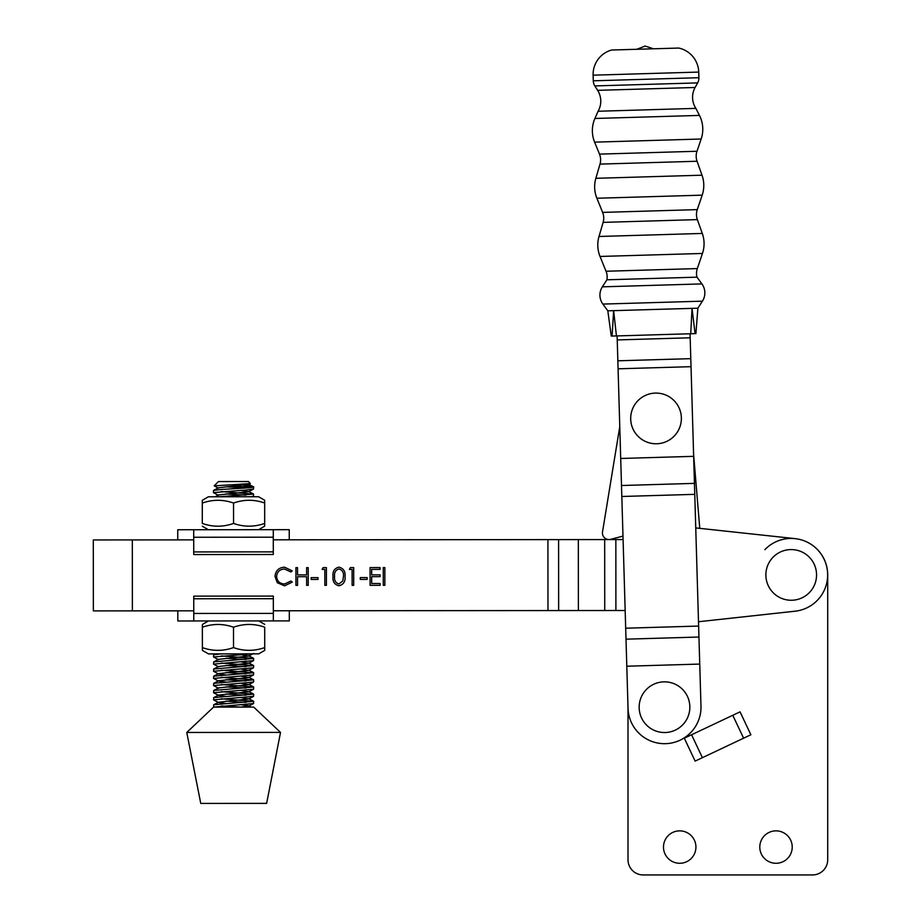 <?xml version="1.0" encoding="UTF-8"?>
<svg xmlns="http://www.w3.org/2000/svg" width="921" height="921" viewBox="0 0 921 921"><rect width="100%" height="100%" fill="white"/><g stroke="black" fill="none" stroke-linecap="round" stroke-linejoin="round"><path stroke-width="1.38" d="M699.741 664.076L693.651 456.332L620.708 458.474L626.798 666.217L699.741 664.076L700.985 706.119A36.495 36.495 0 0 1 665.572 743.673A36.495 36.495 0 0 1 628.03 708.261L626.798 666.217L628.007 707.731L628.007 859.742A15.208 15.208 0 0 0 643.215 874.95L812.495 874.95A15.208 15.208 0 0 0 827.703 859.742L827.703 574.911A36.495 36.495 0 0 0 764.856 549.676M663.488 847.078A16.221 16.221 0 0 0 679.71 863.288A16.221 16.221 0 0 0 695.931 847.078A16.221 16.221 0 0 0 679.71 830.857A16.221 16.221 0 0 0 663.488 847.078M759.79 847.078A16.221 16.221 0 0 0 776 863.288A16.221 16.221 0 0 0 792.221 847.078A16.221 16.221 0 0 0 776 830.857A16.221 16.221 0 0 0 759.79 847.078M643.215 874.95L812.495 874.95M827.703 859.742L827.703 574.911M626.798 666.217L628.007 707.731L628.007 859.742M691.567 734.762L702.401 757.672L695.136 761.103L684.303 738.193L732.771 715.283L740.047 711.852L750.88 734.762L743.604 738.193L732.771 715.283M702.401 757.672L743.604 738.193M698.509 621.744L795.168 611.187A36.495 36.495 0 0 0 795.122 538.635L695.758 527.917M370.081 585.307L370.069 567.578L380.074 567.566L380.074 569.385L371.658 569.397L371.67 574.854L380.085 574.842L380.085 576.661L371.67 576.673L371.67 583.488L380.085 583.488L380.085 585.307L370.081 585.307M349.381 569.408L350.417 567.589L353.699 567.589L353.71 585.33L352.121 585.33L352.11 569.408L349.381 569.408M322.085 569.431L323.121 567.612L326.402 567.601L326.414 585.342L324.825 585.342L324.814 569.431L322.085 569.431M295.94 585.365L295.929 567.624L297.518 567.624L297.529 574.9L306.624 574.9L306.624 567.624L308.213 567.624L308.224 585.353L306.635 585.365L306.624 576.719L297.529 576.719L297.541 585.365L295.94 585.365M623.08 539.556L273.284 539.821M193.721 539.879L93.297 539.948L93.355 610.899L193.767 610.83M273.341 610.773L625.163 610.508M284.554 567.186L292.291 570.882L290.898 571.953L284.451 569.005C279.696 569.339 277.083 571.849 276.611 576.534C277.106 581.255 279.765 583.753 284.577 584.006L290.909 581.047L292.302 582.107L284.589 585.825L277.267 582.728L275.011 576.408C275.575 570.652 278.752 567.578 284.554 567.186M311.171 579.447L311.171 577.628L317.998 577.617L317.998 579.436L311.171 579.447M338.94 585.791C334.473 584.616 332.493 581.508 333.011 576.477C332.481 571.446 334.45 568.326 338.928 567.14C343.452 568.303 345.502 571.411 345.064 576.465C345.502 581.519 343.464 584.628 338.94 585.791M360.295 579.413L360.295 577.582L367.122 577.582L367.122 579.401L360.295 579.413M383.274 585.307L383.263 567.566L384.851 567.566L384.863 585.307L383.274 585.307M578.33 539.591L578.376 610.542M604.683 539.568L604.74 610.531M338.986 568.959C335.566 570.03 334.104 572.54 334.599 576.465C334.104 580.403 335.578 582.901 338.997 583.972L342.796 580.921L343.464 576.465C343.867 572.551 342.382 570.053 338.986 568.959M699.764 528.355L693.594 454.122L699.764 528.355L795.122 538.635M93.297 539.948L93.355 610.899M693.651 456.332L690.059 333.77M620.708 458.474L617.231 339.93L690.174 337.788M617.231 339.93L617.105 335.912M787.582 599.997A25.339 25.339 0 0 1 766.134 571.285A25.339 25.339 0 0 1 794.835 549.837A25.339 25.339 0 0 1 816.294 578.538A25.339 25.339 0 0 1 787.582 599.997M649.57 442.932A25.339 25.339 0 0 1 631.53 411.963A25.339 25.339 0 0 1 662.498 393.923A25.339 25.339 0 0 1 680.538 424.892A25.339 25.339 0 0 1 649.57 442.932M661.508 682.024A25.339 25.339 0 0 1 689.668 704.197A25.339 25.339 0 0 1 667.495 732.356A25.339 25.339 0 0 1 639.335 710.183A25.339 25.339 0 0 1 661.508 682.024M695.873 108.379L598.097 111.245A20.274 20.274 0 0 0 597.637 90.35L695.102 87.483A20.274 20.274 0 0 0 695.873 108.379L699.465 115.413A30.405 30.405 0 0 1 701.157 139.013L696.99 151.263A15.208 15.208 0 0 0 697.059 161.256L702.021 175.197A30.405 30.405 0 0 1 702.182 195.16L697.278 209.62A15.208 15.208 0 0 0 697.358 219.612L702.297 233.45A30.405 30.405 0 0 1 702.447 253.459L697.312 268.575A15.208 15.208 0 0 0 696.967 277.163L701.917 283.91A15.208 15.208 0 0 1 702.412 301.167L697.876 308.19L692.028 308.362L695.079 333.621L616.425 335.935L612.085 336.061L613.651 310.653L607.814 310.826L602.864 304.08A15.208 15.208 0 0 1 602.357 286.834L701.917 283.91M598.097 111.245L594.92 118.475A30.405 30.405 0 0 0 594.609 142.145L599.49 154.118A15.208 15.208 0 0 1 600.008 164.099L595.864 178.306L702.021 175.197M595.864 178.306A30.405 30.405 0 0 0 596.889 198.245L602.622 212.394A15.208 15.208 0 0 1 603.128 222.375L599.007 236.478L702.297 233.45M599.007 236.478A30.405 30.405 0 0 0 600.032 256.452L606.041 271.246A15.208 15.208 0 0 1 606.904 279.8L696.967 277.163M695.102 87.483L697.634 82.902A10.131 10.131 0 0 0 698.889 77.709L698.728 72.08A25.339 25.339 0 0 0 678.789 48.053L611.613 50.022A25.339 25.339 0 0 0 593.112 75.177L698.728 72.08M597.637 90.35L594.839 85.918A10.131 10.131 0 0 1 593.285 80.806L593.112 75.177M606.904 279.8L602.357 286.834M616.425 335.935L613.651 310.653L692.028 308.362L690.738 333.747M636.86 49.285L645.114 46.05L653.553 48.801M602.518 531.912L619.764 426.63L602.518 531.912A6.585 6.585 0 0 0 610.704 539.349L622.976 536.103M202.286 523.462L202.309 500.276L202.286 523.462M202.309 500.276L208.353 496.787L258.594 496.741L264.638 500.23L264.672 503.016C254.323 499.366 243.938 499.378 233.543 503.039C223.17 499.389 212.763 499.401 202.344 503.062M202.355 523.462C212.739 527.1 223.135 527.1 233.554 523.439L233.543 503.039M233.554 523.439C243.915 527.077 254.288 527.077 264.684 523.416L264.672 503.016M264.684 523.416L264.649 526.19L258.617 529.69L273.284 529.679L193.709 529.736L193.721 551.932L273.295 551.875L273.284 529.679L289.24 529.667L289.252 539.798M214.167 485.862L218.461 481.568L248.463 481.545L250.362 483.583L214.167 485.862L218.415 488.165M227.924 486.633L252.676 486.61L239.621 484.411M245.757 487.98L225.841 486.795M253.425 486.818L252.676 486.61C259.123 487.508 235.845 488.544 221.673 489.454L213.637 490.363L213.396 492.608L246.103 490.03L253.54 489.005L253.425 486.818L248.532 484.25L218.45 487.819L213.499 490.421M221.167 491.572L253.54 494.07L219.371 496.776M245.769 495.118L225.841 493.944M218.427 495.302L213.396 492.608M220.764 653.887L213.614 654.785L213.522 656.972L251.882 653.864M221.293 655.925L253.655 658.434L213.764 661.865L213.522 664.122L253.54 660.645L253.655 658.434M245.884 659.482L225.967 658.308M218.542 659.666L213.522 656.972M221.293 663.074L253.666 665.584L213.776 669.014L213.522 671.259L253.54 667.783L253.666 665.584M245.895 666.631L225.967 665.457M218.553 666.816L213.522 664.122M221.293 670.223L253.666 672.733L213.776 676.164L213.534 678.409L253.551 674.932L253.666 672.721M245.895 673.781L225.979 672.595M226.036 674.978L218.553 673.965L213.522 671.259M221.305 677.372L253.678 679.871L213.787 683.301L213.534 685.558L253.551 682.081L253.678 679.871M245.907 680.918L225.979 679.744M226.036 682.127L218.565 681.103L213.534 678.409M221.305 684.51L253.678 687.02L213.787 690.451L213.545 692.707L253.563 689.23L253.678 687.02M245.907 688.068L225.99 686.893M218.565 688.252L213.534 685.558M221.316 691.659L253.689 694.169L213.799 697.6L213.545 699.845L253.563 696.368L253.689 694.169M245.919 695.217L225.99 694.043M226.048 696.426L218.576 695.401L213.545 692.707M221.316 698.809L253.689 701.307L213.799 704.749L213.66 707.109L253.574 703.517L253.689 701.307M245.919 702.366L226.002 701.18M226.059 703.563L218.576 702.539L213.545 699.845M250.996 496.753L253.54 496.154L253.54 494.07M186.767 732.471L200.755 803.411L260.344 803.377L266.641 803.365L280.525 732.402L186.767 732.471L213.557 707.109L253.689 707.086L280.525 732.402M221.328 705.958L240.496 707.086M247.53 483.974L248.532 484.25M241.083 490.363L248.509 491.71L218.45 494.968L215.007 496.776M241.21 654.727L248.635 656.074L218.576 659.332L213.626 661.923M241.21 661.865L248.635 663.224L218.576 666.482L213.626 669.072M241.221 669.014L248.635 670.361L218.588 673.619L213.637 676.221M241.221 676.164L248.647 677.511L218.588 680.769L213.637 683.37M241.233 683.301L248.647 684.66L218.588 687.918L213.649 690.508M241.233 690.451L248.658 691.798L218.599 695.067L213.649 697.658M241.244 697.6L248.658 698.947L218.599 702.205L213.66 704.807M241.244 704.749L248.693 705.785L241.647 707.086M177.753 539.89L177.741 529.748L208.376 529.725L202.332 526.236M193.721 551.932L193.732 554.557L273.295 554.5L273.295 551.875M289.309 610.761L289.309 620.892L193.778 620.961L193.755 598.765L273.33 598.708L273.33 596.083L193.755 596.14L193.755 598.765M177.799 610.842L177.811 620.973L273.341 620.904L273.33 598.708M264.695 627.189L264.741 650.364L264.695 627.189C254.323 623.54 243.915 623.552 233.497 627.213C223.147 623.563 212.763 623.575 202.367 627.236L202.401 624.45L208.445 620.95M264.741 650.364L258.709 653.864L208.468 653.898L202.424 650.41L202.378 647.624C212.739 651.274 223.112 651.274 233.508 647.601C243.892 651.251 254.288 651.251 264.707 647.578M202.367 627.236L202.378 647.624M233.497 627.213L233.508 647.601M547.926 539.614L547.972 610.565M132.325 539.913L132.382 610.876M558.598 539.602L558.644 610.565M615.85 539.568L615.896 610.519M626.004 639.174L698.958 637.033M625.681 628.203L698.636 626.061M621.813 496.488L694.768 494.347M621.491 485.517L694.446 483.375M618.072 368.803L691.026 366.673M617.841 360.802L690.785 358.66M599.49 154.118L696.99 151.263M602.622 212.394L697.278 209.62M606.041 271.246L697.312 268.575M594.839 85.918L697.634 82.902M593.285 80.806L698.889 77.709M594.92 118.475L699.465 115.413M594.609 142.145L701.157 139.013M600.008 164.099L697.059 161.256M596.889 198.245L702.182 195.16M603.128 222.375L697.358 219.612M600.032 256.452L702.447 253.459M602.864 304.08L702.412 301.167M193.709 537.254L273.284 537.196M273.341 613.398L193.767 613.455M695.896 333.598L697.876 308.19M611.268 336.084L607.814 310.826M253.436 493.967L248.543 491.4M213.614 654.785L215.318 653.887M253.551 658.319L248.658 655.764M253.563 665.469L248.67 662.913M253.563 672.618L248.67 670.051M253.574 679.767L248.682 677.2M253.574 686.905L248.682 684.349M253.586 694.054L248.682 691.498M253.586 701.203L248.693 698.636M251.168 707.086L248.693 705.785M253.574 703.517L248.67 706.096M253.563 696.368L248.658 698.947M253.563 689.23L248.658 691.798M253.551 682.081L248.647 684.66M253.551 674.932L248.647 677.511M253.54 667.783L248.635 670.361M253.54 660.645L248.635 663.224M253.54 653.496L248.635 656.074M253.413 496.281L252.515 496.753M253.413 489.132L248.509 491.71M250.362 483.583L248.509 484.561M258.686 620.915L264.73 624.403"/></g></svg>
